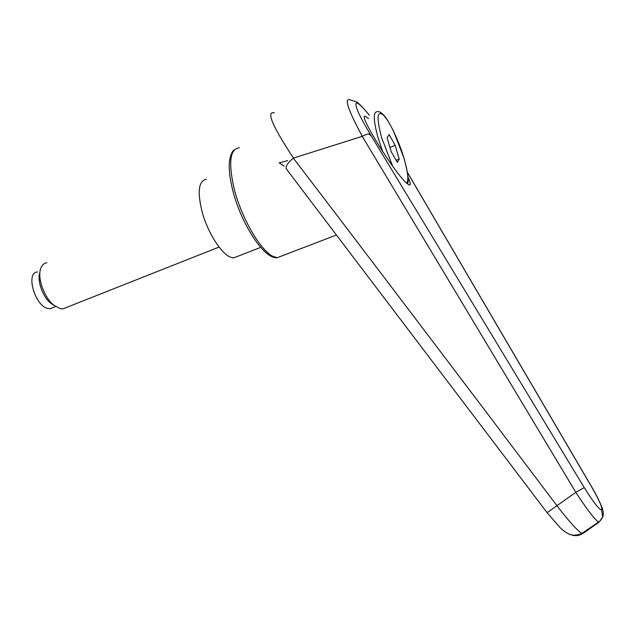 <?xml version="1.0" encoding="UTF-8"?>
<svg xmlns="http://www.w3.org/2000/svg" width="635" height="635" viewBox="0 0 635 635"><rect width="100%" height="100%" fill="white"/><g stroke="black" fill="none" stroke-linecap="round" stroke-linejoin="round"><path stroke-width="0.95" d="M408.003 177.181C410.686 183.086 411.028 185.658 409.027 184.88L407.218 183.618C394.938 174.093 355.711 110.403 365.816 116.578L368.498 118.602M570.206 534.472L573.27 535.44C576.715 536.027 579.842 535.376 582.652 533.495L581.977 533.4C577.612 530.939 569.325 521.779 557.101 505.904C461.423 379.087 373.507 263.168 293.354 158.139L293.433 158.099C272.288 125.952 265.938 110.871 274.383 112.855M583.851 532.67L598.932 522.288L583.232 533.289M286.417 169.093L286.25 168.87C285.44 166.235 287.806 162.655 293.354 158.139M293.433 158.099L362.244 136.35L575.826 492.323C586.875 509.318 594.439 519.216 598.511 522.01L598.932 522.288M407.456 172.537L591.677 486.989C599.456 500.563 602.758 508.23 601.575 510L602.671 517.001L599.797 521.105M601.575 510C598.829 509.23 593.05 501.753 584.232 487.569L575.826 492.323L547.1 512.667L560.046 527.606C563.007 530.392 565.721 532.416 568.206 533.662C571.96 535.765 576.548 535.678 581.97 533.4L598.511 522.01C599.678 521.684 601.067 520.033 602.663 517.041M369.268 115.118C361.021 105.093 358.259 103.06 356.656 101.973L349.75 99.703C344.075 98.036 348.25 110.244 362.267 136.334L362.244 136.35M362.267 136.334C366.141 134.191 368.84 133.556 370.38 134.445C350.885 102.338 351.695 93.107 369.205 115.149M591.677 486.989L591.82 487.101C595.368 492.927 598.686 499.515 601.774 506.833C603.433 511.302 603.734 514.691 602.671 517.001M237.76 256.31L233.609 257.929L230.434 257.167C221.52 253.587 208.939 234.458 202.875 214.622C197.056 192.81 198.215 181.015 206.343 179.229M39.902 272.598C36.854 280.36 42.648 296.799 50.689 303.212L54.221 305.53M46.903 262.771C44.125 263.12 42.116 264.898 40.862 268.105C36.981 277.217 43.95 297.331 53.673 305.078L60.15 308.65L62.873 308.88L66.334 307.507M53.086 307.562L50.284 308.673L48.022 308.499C34.941 306.38 25.225 272.217 37.568 271.955M395.153 145.264L399.209 159.02L397.327 162.441L391.239 151.805L387.112 137.755L389.136 134.628L395.153 145.264L389.938 147.383M399.209 159.02L396.089 160.274M284.274 166.219L279.209 162.854L287.663 160.615M369.181 134.16L371.427 136.176L370.38 134.445M282.559 255.667L277.312 257.675L273.606 256.635C261.223 251.754 241.61 218.67 234.172 188.73C228.227 162.56 229.918 148.923 239.252 147.828M547.092 512.651L286.25 168.87M584.232 487.569L371.427 136.176M392.597 166.092L381.683 137.882C376.357 117.681 376.928 110.093 383.397 115.118C389.414 120.864 399.018 141.192 404.05 158.456C407.948 172.022 408.837 180.261 406.717 183.174M382.691 151.686L378.166 138.144C373.324 120.404 373.015 111.609 377.253 111.752C378.555 111.061 380.698 112.173 383.691 115.078C385.588 116.769 388.898 122.174 393.621 131.286L404.154 158.599C407.995 173.323 409.083 181.721 407.416 183.785M336.455 235.006L277.312 257.675C264.287 259.707 240.911 223.496 232.704 190.111M232.696 190.063C229.679 178.062 228.632 168.227 229.56 160.56C230.624 154.63 232.235 151.051 234.402 149.804M407.432 172.395L591.788 487.053M233.609 257.929L260.66 247.388M50.689 303.212L53.673 305.078M50.284 308.673L55.618 306.554M62.873 308.88L219.051 247.071"/></g></svg>
